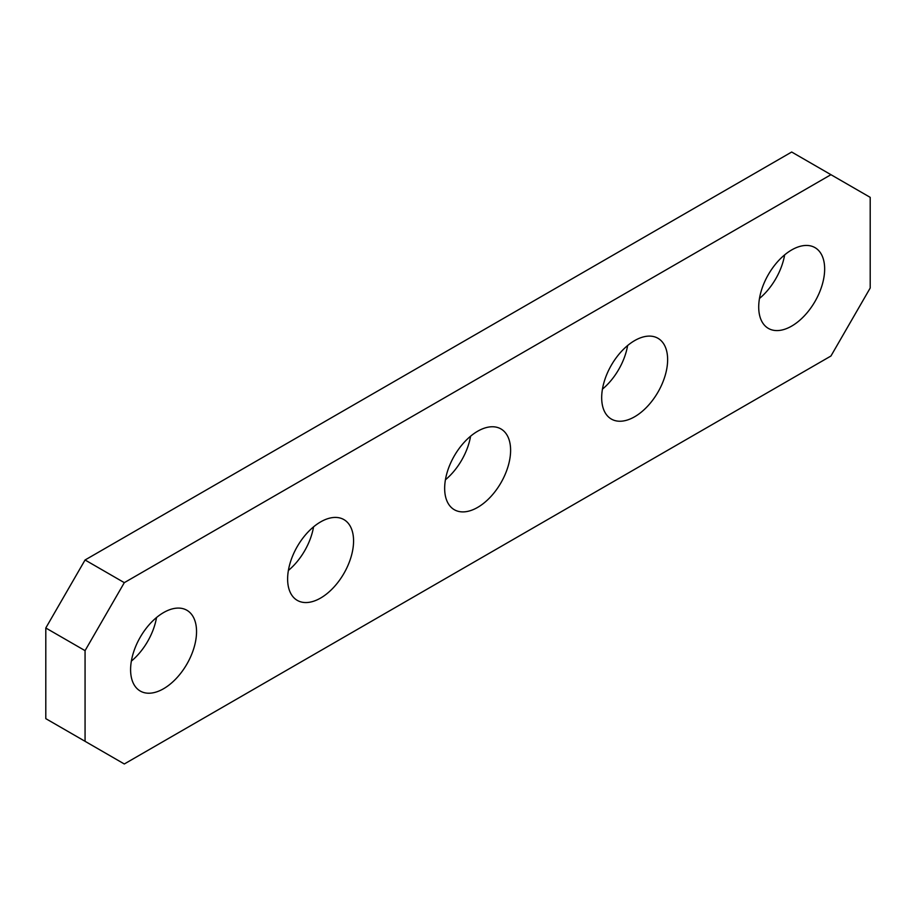 <?xml version="1.0" encoding="UTF-8"?>
<svg xmlns="http://www.w3.org/2000/svg" width="916" height="916" viewBox="0 0 916 916"><rect width="100%" height="100%" fill="white"/><g stroke="black" fill="none" stroke-linecap="round" stroke-linejoin="round"><path stroke-width="1.37" d="M830.938 174.693L124.313 582.656L85.062 650.646L85.062 741.307L124.313 763.978L830.938 356.015L870.2 288.013L870.2 197.352L791.687 152.022L85.062 559.985L124.313 582.656M85.062 650.646L45.8 627.987L45.8 718.648L85.062 741.307M634.662 340.592A46.636 26.93 120 0 0 604.194 381.686A46.636 26.93 120 0 0 611.338 419.059A46.636 26.93 120 0 0 657.974 392.14A46.636 26.93 120 0 0 657.974 338.29A46.636 26.93 120 0 0 634.662 340.592M602.442 389.14A46.636 26.93 120 0 0 627.62 345.538M791.687 249.931A46.636 26.93 120 0 0 761.219 291.036A46.636 26.93 120 0 0 768.364 328.397A46.636 26.93 120 0 0 815 301.478A46.636 26.93 120 0 0 815 247.629A46.636 26.93 120 0 0 791.687 249.931M759.467 298.479A46.636 26.93 120 0 0 784.646 254.877M163.575 612.575A46.636 26.93 -60 0 1 186.887 610.262A46.636 26.93 -60 0 1 186.887 664.111A46.636 26.93 -60 0 1 140.251 691.042A46.636 26.93 -60 0 1 133.106 653.669A46.636 26.93 -60 0 1 163.575 612.575M156.533 617.521A46.636 26.93 -60 0 1 131.354 661.123M477.625 431.253A46.636 26.93 120 0 0 447.168 472.347A46.636 26.93 120 0 0 454.313 509.72A46.636 26.93 120 0 0 500.949 482.789A46.636 26.93 120 0 0 500.949 428.94A46.636 26.93 120 0 0 477.625 431.253M445.416 479.801A46.636 26.93 120 0 0 470.584 436.199M320.6 521.914A46.636 26.93 -60 0 1 343.912 519.601A46.636 26.93 -60 0 1 343.912 573.45A46.636 26.93 -60 0 1 297.288 600.381A46.636 26.93 -60 0 1 290.132 563.008A46.636 26.93 -60 0 1 320.6 521.914M313.558 526.86A46.636 26.93 -60 0 1 288.38 570.462M45.8 627.987L85.062 559.985"/></g></svg>
